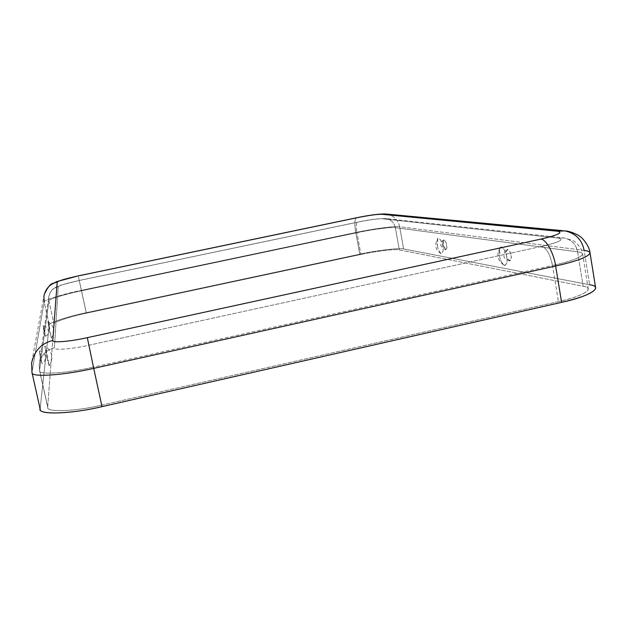 <?xml version="1.0" encoding="UTF-8"?>
<svg xmlns="http://www.w3.org/2000/svg" width="627" height="627" viewBox="0 0 627 627"><rect width="100%" height="100%" fill="white"/><g stroke="black" fill="none" stroke-linecap="round" stroke-linejoin="round"><path stroke-width="0.47" stroke-dasharray="3.13 2.35" d="M46.837 357.461L49.11 365.815L47.143 354.467L44.901 346.104L46.837 357.461L44.831 346.198L47.143 354.467L49.149 365.69L46.837 357.461M40.504 358.299L39.313 351.104L42.009 363.503L39.266 351.167L40.504 358.299M49.776 328.767L47.879 321.479L49.557 330.923L51.469 338.196L47.832 321.541L49.776 328.767M44.376 330.311L45.418 336.291L44.188 331.691L43.145 325.703L44.376 330.311C43.044 323.908 42.769 325.672 44.188 331.691C45.536 338.157 45.771 336.244 44.376 330.311M506.687 256.882C506.553 253.457 502.454 244.311 500.08 247.759L499.523 255.698C499.97 259.46 501.498 262.674 504.124 265.354C506.851 264.735 507.705 261.914 506.687 256.882C507.604 261.31 506.922 264.194 504.641 265.534C501.772 263.254 500.072 259.978 499.523 255.698C498.606 251.356 499.264 248.464 501.506 247.014C504.39 249.225 506.122 252.509 506.687 256.882M510.981 255.432C511.554 258.097 511.154 259.931 509.79 260.926C507.886 259.633 506.757 257.556 506.389 254.695L507.118 249.327C509.187 249.914 510.472 251.944 510.981 255.432C510.566 248.582 504.445 247.696 506.389 254.695C506.773 261.435 512.917 262.517 510.981 255.432M437.419 245.423C437.858 248.723 439.088 251.474 441.102 253.669C443.015 252.971 443.54 250.51 442.67 246.293C441.792 241.042 440.154 238.401 437.74 238.37L437.419 245.423C436.635 241.701 437.035 239.193 438.626 237.907C440.789 239.749 442.137 242.547 442.67 246.293C443.461 250.079 443.046 252.571 441.424 253.786C439.268 251.882 437.936 249.099 437.419 245.423M443.187 244.546L443.626 239.867C445.139 240.454 446.111 242.194 446.549 245.086C447.043 247.383 446.8 248.966 445.821 249.836L443.187 244.546C443.65 250.345 448.156 251.137 446.549 245.086C446.063 239.208 441.58 238.55 443.187 244.546M79.206 280.488L357.688 222.17C369.593 219.787 377.854 218.643 382.47 218.745L558.391 238.127C564.833 239.443 559.315 242.179 541.853 246.325L88.956 345.203C71.658 349.184 52.707 350.556 54.408 347.828L58.217 286.735C59.69 285.309 66.689 283.224 79.206 280.488L86.346 313.202C70.632 316.408 52.895 322.247 53.993 323.979L47.699 406.868C44.791 412.464 74.503 411.743 101.754 405.12L558.422 301.603C583.4 296.344 596.136 287.887 583.134 286.241L399.344 249.907C395.935 248.754 375.158 251.255 360.909 254.452L86.346 313.202L360.909 254.452L356.888 232.711L81.494 290.779L356.888 232.711C355.901 226.723 356.073 223.22 357.414 222.185L79.206 280.488C66.689 283.224 59.69 285.309 58.217 286.735C52.911 288.052 49.737 291.547 48.687 297.229L48.906 300.842L53.993 323.979C52.895 322.247 70.632 316.408 86.346 313.202L81.494 290.779C65.741 293.969 47.879 299.424 48.906 300.842C47.879 299.424 65.741 293.969 81.494 290.779L79.206 280.488M40.159 408.561L49.259 324.998C48.099 322.991 68.39 316.337 86.26 312.693L359.78 254.186C375.996 250.541 399.673 247.689 403.647 248.982L589.631 284.776L403.647 248.982C399.673 247.689 375.996 250.541 359.78 254.186L86.26 312.693L81.432 290.356L355.768 232.523L359.78 254.186L355.768 232.523L81.432 290.356L78.218 275.888L86.26 312.693C68.39 316.337 48.099 322.991 49.259 324.998L44.156 301.846C43.075 300.208 63.515 293.985 81.432 290.356C63.515 293.985 43.075 300.208 44.156 301.846L49.259 324.998L40.159 408.561L31.985 371.999L44.156 301.846L31.985 371.999L40.199 409.266M356.512 217.781C354.631 219.231 354.38 224.145 355.768 232.523C372.038 228.957 395.715 225.791 399.642 226.731L403.647 248.982L399.642 226.731C395.715 225.791 372.038 228.957 355.768 232.523C354.38 224.145 354.631 219.231 356.512 217.781L356.614 217.757M386.828 214.097C393.936 215.743 398.208 219.959 399.642 226.731L584.113 250.408L589.631 284.776L584.113 250.408L399.642 226.731C398.208 219.959 393.936 215.743 386.828 214.097L385.448 213.964M360.909 254.452C375.158 251.255 395.935 248.754 399.344 249.907L395.323 227.648C391.961 226.802 371.184 229.568 356.888 232.711L360.909 254.452M356.888 232.711C371.184 229.568 391.961 226.802 395.323 227.648C394.32 222.875 391.319 219.873 386.318 218.643L382.47 218.745C377.854 218.643 369.593 219.787 357.688 222.17L357.414 222.185C356.073 223.22 355.901 226.723 356.888 232.711M399.344 249.907L583.134 286.241L577.585 251.85L395.323 227.648L399.344 249.907M395.323 227.648L577.585 251.85C576.189 244.467 571.73 239.835 564.198 237.954L558.391 238.127L382.47 218.745L386.318 218.643C391.319 219.873 394.32 222.875 395.323 227.648M595.65 287.997C595.242 286.508 593.236 285.434 589.631 284.776M590.038 252.9C589.67 251.67 587.695 250.839 584.113 250.408C582.115 239.929 575.766 233.424 565.076 230.893L562.952 230.697M558.422 301.603L101.754 405.12L93.517 367.093L552.497 265.495L558.422 301.603L552.497 265.495L93.517 367.093L88.956 345.203L541.853 246.325C546.619 248.088 550.169 254.476 552.497 265.495C571.448 261.2 581.495 257.376 582.632 254.006C582.318 252.947 580.641 252.226 577.585 251.85L583.134 286.241C586.206 286.813 587.914 287.746 588.259 289.023C587.233 293.021 577.287 297.214 558.422 301.603M577.585 251.85C580.641 252.226 582.318 252.947 582.632 254.006C581.495 257.376 571.448 261.2 552.497 265.495C550.169 254.476 546.619 248.088 541.853 246.325C559.315 242.179 564.833 239.443 558.391 238.127L564.198 237.954C571.73 239.835 576.189 244.467 577.585 251.85M32.001 372.579L31.601 363.017L43.914 296.179L44.156 301.846M47.699 406.868L53.993 323.979L48.906 300.842L39.564 370.33L47.699 406.868L39.564 370.33L48.906 300.842L48.687 297.229C49.737 291.547 52.911 288.052 58.217 286.735L54.408 347.828C45.959 349.991 40.896 355.58 39.219 364.608L39.587 370.784C38.255 375.126 67.434 373.206 93.517 367.093L101.754 405.12C75.828 411.398 46.594 412.558 47.738 407.409L47.699 406.868M93.517 367.093C67.434 373.206 38.255 375.126 39.587 370.784L39.219 364.608C40.896 355.58 45.959 349.991 54.408 347.828C52.707 350.556 71.658 349.184 88.956 345.203L93.517 367.093M49.11 365.815C53.883 357.884 52.48 351.316 44.901 346.104M39.313 351.104C41.453 350.712 43.459 352.327 45.324 355.948C45.7 359.726 44.588 362.273 41.978 363.582M47.879 321.479C54.314 325.922 55.513 331.495 51.469 338.196M45.418 336.291C50.066 334.473 49.353 326.777 43.145 325.703M500.08 247.759C496.231 254.703 497.572 260.566 504.124 265.354M509.79 260.926C505.417 259.21 503.505 257.54 504.045 255.934C503.552 253.457 504.578 251.262 507.118 249.327M441.102 253.669C437.513 251.255 433.108 247.21 437.74 238.37M443.626 239.867C440.53 242.093 438.14 246.152 445.821 249.836M588.259 289.023L582.632 254.006C581.989 247.022 574.066 240.549 572.514 240.4L564.198 237.954L386.318 218.643C379.335 218.337 369.703 219.513 357.414 222.185L79.206 280.449L60.278 285.34C54.988 287.746 51.14 287.793 48.687 297.229L39.219 364.608L39.587 370.784L47.738 407.409M43.914 296.179L44.282 294.298"/><path stroke-width="0.94" d="M44.156 301.846L43.914 296.179C45.614 288.506 50.042 283.812 57.198 282.087C58.687 280.708 65.694 278.662 78.226 275.935L356.873 217.757C368.778 215.374 377.046 214.207 381.655 214.262C377.046 214.207 368.778 215.374 356.873 217.757L78.226 275.935C65.694 278.662 58.687 280.708 57.198 282.087L52.786 340.469C51.061 343.094 69.997 341.613 87.318 337.655L540.67 239.153C558.155 235.039 563.681 232.382 557.254 231.175L381.655 214.262L386.828 214.097L381.655 214.262L557.254 231.175L565.076 230.893C575.766 233.424 582.115 239.929 584.113 250.408C587.695 250.839 589.67 251.67 590.038 252.9C588.761 256.741 577.295 261.114 555.64 266.02L93.713 368.355L102.005 406.633C70.592 414.275 36.578 415.027 40.159 408.561M589.631 284.776C604.663 286.61 590.36 296.297 561.596 302.355L102.005 406.633L561.596 302.355L555.64 266.02C554.009 253.363 545.694 238.644 540.67 239.153L87.318 337.655L93.713 368.355L555.64 266.02L561.596 302.355C583.149 297.339 594.498 292.55 595.65 287.997L590.038 252.9C589.278 244.859 580.876 236.512 580.116 236.606C579.513 235.587 570.758 231.104 565.076 230.893L557.254 231.175C563.681 232.382 558.155 235.039 540.67 239.153C545.694 238.644 554.009 253.363 555.64 266.02C577.295 261.114 588.761 256.741 590.038 252.9M32.001 372.579L31.601 363.017C34.305 350.822 41.366 343.306 52.786 340.469C51.061 343.094 69.997 341.613 87.318 337.655L93.713 368.355C63.836 375.354 30.472 377.548 32.001 372.579L40.199 409.266C38.882 415.145 72.309 413.836 102.005 406.633L93.713 368.355C63.836 375.354 30.472 377.548 32.001 372.579L31.601 363.017C34.305 350.822 41.366 343.306 52.786 340.469L57.198 282.087C50.042 283.812 45.614 288.506 43.914 296.179M44.282 294.298C51.1 280.708 52.26 284.783 56.501 281.68L78.218 275.888L356.512 217.781M356.614 217.757C369.444 215.1 379.053 213.838 385.448 213.964M386.828 214.097L562.952 230.697"/></g></svg>
